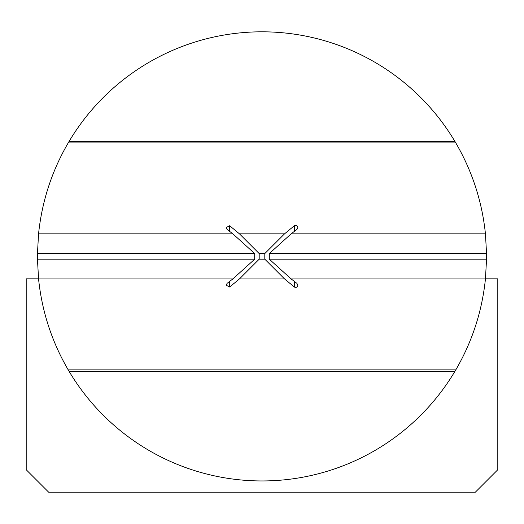 <?xml version="1.0" encoding="UTF-8"?>
<svg xmlns="http://www.w3.org/2000/svg" width="524" height="524" viewBox="0 0 524 524"><rect width="100%" height="100%" fill="white"/><g stroke="black" fill="none" stroke-linecap="round" stroke-linejoin="round"><path stroke-width="0.79" d="M262 31.813A224.573 224.573 0 0 1 454.852 141.323L455.795 142.908C472.196 171.093 482.073 201.406 485.44 233.848L486.554 253.577A224.573 224.573 0 0 1 486.554 259.19L485.44 278.925C482.073 311.361 472.196 341.674 455.795 369.865L454.852 371.451A224.573 224.573 0 0 1 69.148 371.451L68.205 369.865A224.573 224.573 0 0 0 69.148 371.451L454.852 371.451A224.573 224.573 0 0 0 455.795 369.865L68.205 369.865C51.804 341.674 41.927 311.361 38.56 278.925L37.446 259.19A224.573 224.573 0 0 1 37.446 253.577L38.56 233.848C41.927 201.406 51.804 171.093 68.205 142.908L69.148 141.323A224.573 224.573 0 0 1 262 31.813M291.134 278.925L269.297 259.19L269.297 253.577L291.134 233.848L296.879 229.447L297.868 227.586C297.409 225.628 296.243 225.006 294.364 225.726L284.539 233.848L264.81 253.577L264.81 259.19L284.539 278.925L294.364 287.041C296.243 287.761 297.409 287.145 297.868 285.187L296.879 283.327L291.134 278.925L485.44 278.925A224.573 224.573 0 0 0 485.447 278.84L497.8 278.84L497.8 469.727L475.34 492.187L48.66 492.187L26.2 469.727L26.2 278.84L38.553 278.84A224.573 224.573 0 0 0 38.56 278.925L232.866 278.925L227.121 283.327L226.132 285.187L229.636 287.041L239.461 278.925L259.19 259.19L259.19 253.577L239.461 233.848L229.636 225.726L226.132 227.586L227.121 229.447L232.866 233.848L254.703 253.577L254.703 259.19L232.866 278.925M269.297 253.577L486.554 253.577M37.446 253.577L254.703 253.577M259.19 253.577L264.81 253.577M486.554 259.19L269.297 259.19M254.703 259.19L37.446 259.19M264.81 259.19L259.19 259.19M294.364 225.726L294.364 231.248M294.364 281.526L294.364 287.041M229.636 225.726L229.636 231.248M229.636 281.526L229.636 287.041M455.795 142.908L68.205 142.908M454.852 141.323L69.148 141.323M232.866 233.848L38.56 233.848M284.539 233.848L239.461 233.848M485.44 233.848L291.134 233.848M284.539 278.925L239.461 278.925"/></g></svg>
